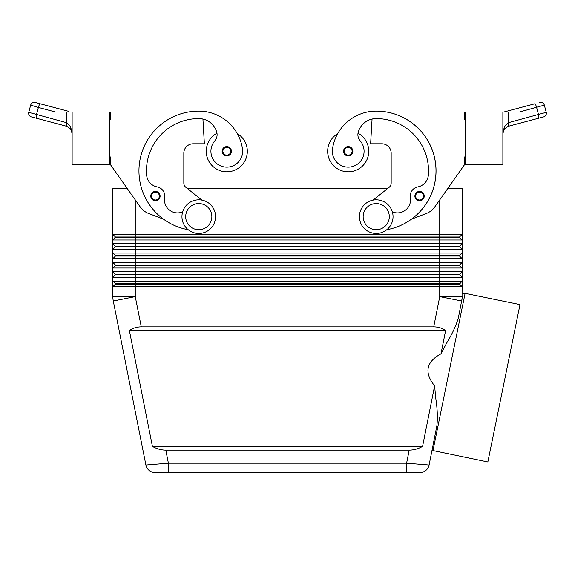 <?xml version="1.0" encoding="UTF-8"?>
<svg xmlns="http://www.w3.org/2000/svg" width="575" height="575" viewBox="0 0 575 575"><rect width="100%" height="100%" fill="white"/><g stroke="black" fill="none" stroke-linecap="round" stroke-linejoin="round"><path stroke-width="0.86" d="M151.484 198.576A4.672 4.672 0 0 1 155.437 191.417A4.672 4.672 0 0 1 160.109 196.089A4.672 4.672 0 0 1 151.484 198.576A4.672 4.672 0 0 1 150.765 196.089A4.672 4.672 0 0 0 151.484 198.576M216.976 133.206A20.549 20.549 0 0 0 226.794 171.803A20.549 20.549 0 0 0 237.259 133.58M109.487 156.86L110.235 156.86L110.235 164.335L140.163 206.842A18.68 18.68 0 0 0 148.774 213.541L163.595 219.197A59.771 59.771 0 0 0 188.197 229.705A59.771 59.771 0 0 1 198.77 111.097A44.182 44.182 0 0 1 242.506 149.004A15.877 15.877 0 0 1 229.051 166.973A15.877 15.877 0 0 1 214.813 140.839A9.337 9.337 0 0 0 216.753 132.178A18.68 18.68 0 0 0 198.77 118.572A52.303 52.303 0 0 0 146.647 175.145A13.074 13.074 0 0 0 157.205 186.918A9.337 9.337 0 0 1 164.644 197.649A13.074 13.074 0 0 0 182.656 211.859M348.206 155.926A4.672 4.672 0 0 1 343.541 151.261A4.672 4.672 0 0 1 352.295 148.997A4.672 4.672 0 0 1 348.206 155.926M206.245 151.261A20.549 20.549 0 0 0 226.794 171.803A20.549 20.549 0 0 0 247.336 151.261A20.549 20.549 0 0 1 226.794 171.803A20.549 20.549 0 0 1 206.245 151.261M432.946 450.75L465.103 293.358L520.008 304.577L487.852 461.969L432.005 450.376L429.094 465.024L406.597 463.206L406.597 472.542L419.93 472.542A9.337 9.337 0 0 0 429.094 465.024L436.835 426.082C437.776 418.054 437.41 408.71 435.721 398.051L434.621 385.839L422.575 446.394C418.248 448.852 413.792 450.096 409.199 450.124L165.801 450.124C161.208 450.096 156.752 448.852 152.425 446.394L129.389 330.582C132.739 328.124 136.699 326.88 141.278 326.844L433.723 326.844C438.301 326.88 442.261 328.124 445.611 330.582L440.989 353.833L446.667 343.009C452.302 333.831 456.219 325.364 458.419 317.601L462.041 298.813L462.149 281.082L112.851 281.082L115.46 283.698L112.851 281.082L112.851 277.344L462.149 277.344L462.149 271.738L112.851 271.738L112.851 286.681L462.149 286.681L459.533 284.072L439.738 284.072L439.738 296.621L433.723 326.844M149.148 470.422A9.337 9.337 0 0 0 155.07 472.542A9.337 9.337 0 0 1 149.148 470.422A9.337 9.337 0 0 0 155.07 472.542L168.403 472.542L168.403 463.206L145.906 465.024A9.337 9.337 0 0 0 149.148 470.422A9.337 9.337 0 0 1 145.906 465.024A9.337 9.337 0 0 0 155.07 472.542L419.93 472.542A9.337 9.337 0 0 0 429.094 465.024A9.337 9.337 0 0 1 419.93 472.542M115.46 237.367L459.533 237.367L462.149 239.983L462.149 234.384L459.533 236.993L115.46 236.993L112.851 239.983L462.149 239.983L462.149 243.721L112.851 243.721L115.46 246.711L459.533 246.711L462.149 249.327L462.149 243.721L459.533 246.337L115.46 246.337M439.738 199.884L439.738 234.384L462.149 234.384L462.149 188.614L447.666 188.614L464.765 164.335L434.837 206.842A18.68 18.68 0 0 1 426.226 213.541L411.405 219.197A59.771 59.771 0 0 0 386.752 112.032L464.765 112.032L464.765 119.507L465.513 119.507M115.46 255.674L115.46 256.048L439.738 256.048L439.738 234.384L112.851 234.384L112.851 249.327L462.149 249.327L462.149 253.065L112.851 253.065L112.851 258.664L462.149 258.664L462.149 253.065L459.533 255.674L115.46 255.674L112.851 253.065L112.851 249.327L112.851 253.065M110.235 164.335L127.334 188.614L112.851 188.614L112.851 234.384L112.851 188.614M459.533 265.018L459.533 265.391L439.738 265.391L439.738 256.048L459.533 256.048L462.149 258.664L462.149 262.401L459.533 265.018L115.46 265.018L115.46 265.391L439.738 265.391L439.738 268.007L462.149 268.007L462.149 262.401L112.851 262.401L112.851 268.007L439.738 268.007L439.738 274.354L115.46 274.354L112.851 271.738L112.851 268.007L112.851 271.738M115.46 246.711L112.851 249.327L115.46 246.711M115.46 256.048L112.851 258.664L112.851 262.401L112.851 258.664M115.46 265.391L112.851 268.007L115.46 265.391M115.46 274.354L115.46 274.728L459.533 274.728L462.149 277.344L462.149 281.082L459.533 283.698L115.46 283.698L115.46 284.072L439.738 284.072L439.738 274.354L459.533 274.354L462.149 271.738L462.149 268.007L459.533 265.391M115.46 274.728L112.851 277.344M115.46 284.072L112.851 286.681L112.851 296.621L112.851 286.681M376.23 199.827A16.812 16.812 0 0 1 393.041 216.638A16.812 16.812 0 0 1 376.23 233.45A16.812 16.812 0 0 1 359.418 216.638A16.812 16.812 0 0 1 376.23 199.827M376.23 203.564A13.074 13.074 0 0 1 389.304 216.638A13.074 13.074 0 0 1 376.23 229.713A13.074 13.074 0 0 1 363.148 216.638A13.074 13.074 0 0 1 376.23 203.564M198.77 233.45A16.812 16.812 0 0 0 215.582 216.638A16.812 16.812 0 0 0 198.77 199.827A16.812 16.812 0 0 0 181.959 216.638A16.812 16.812 0 0 0 198.77 233.45M198.77 229.713A13.074 13.074 0 0 0 211.852 216.638A13.074 13.074 0 0 0 198.77 203.564A13.074 13.074 0 0 0 185.696 216.638A13.074 13.074 0 0 0 198.77 229.713M386.802 229.705A59.771 59.771 0 0 0 411.405 219.197A59.771 59.771 0 0 1 386.802 229.705A59.771 59.771 0 0 0 376.23 111.097A44.182 44.182 0 0 0 332.494 149.004A15.877 15.877 0 0 0 345.949 166.973A15.877 15.877 0 0 0 360.187 140.839A9.337 9.337 0 0 1 358.247 132.178A18.68 18.68 0 0 1 376.23 118.572A52.303 52.303 0 0 1 428.353 175.145A13.074 13.074 0 0 1 417.795 186.918A9.337 9.337 0 0 0 410.356 197.649A13.074 13.074 0 0 1 392.344 211.859M332.494 149.004A15.877 15.877 0 0 0 345.949 166.973A15.877 15.877 0 0 0 360.187 140.839M358.024 133.206A20.549 20.549 0 0 1 348.206 171.803A20.549 20.549 0 0 1 337.741 133.58A44.182 44.182 0 0 1 376.23 111.097A44.182 44.182 0 0 0 337.741 133.58M368.755 151.261A20.549 20.549 0 0 1 348.206 171.803A20.549 20.549 0 0 1 327.664 151.261A20.549 20.549 0 0 0 348.206 171.803A20.549 20.549 0 0 0 368.755 151.261M419.563 200.761A4.672 4.672 0 0 1 414.891 196.089A4.672 4.672 0 0 1 423.653 193.833A4.672 4.672 0 0 1 419.563 200.761M222.841 153.741A4.672 4.672 0 0 1 226.794 146.589A4.672 4.672 0 0 1 231.459 151.261A4.672 4.672 0 0 1 222.841 153.741M502.873 112.032L502.873 164.335L465.513 164.335L465.513 112.032L519.369 112.032L544.331 105.11A3.738 3.738 0 0 0 539.76 102.458A3.738 3.738 0 0 1 544.331 105.11L546.25 112.326L508.163 122.748L504.34 126.802L502.873 133.472L504.419 128.915L502.873 133.472L502.931 132.042M66.441 122.64A3.738 1.057 -75.1 0 0 66.139 125.098A3.738 1.057 -75.1 0 0 66.578 126.248L31.402 116.897L66.837 126.32L70.581 128.915L72.127 133.472L70.66 126.802L66.837 122.748L28.75 112.326A3.738 3.738 0 0 0 31.402 116.897A3.738 3.738 0 0 1 28.75 112.326L30.669 105.11A3.738 3.738 0 0 1 32.408 102.839A3.738 3.738 0 0 0 30.669 105.11L38.374 107.446A3.738 1.057 -75.1 0 1 39.366 104.794A3.738 1.057 -75.1 0 1 40.422 103.838L35.24 102.458A3.738 3.738 0 0 0 32.408 102.839A3.738 3.738 0 0 1 35.24 102.458L68.885 111.399A3.738 1.057 -75.1 0 0 68.03 112.032L71.271 112.032M36.584 118.278A3.738 1.057 -75.1 0 1 36.146 117.128A3.738 1.057 -75.1 0 1 36.455 114.669L38.374 107.446L55.631 112.032L72.127 112.032L72.127 164.335L109.487 164.335L109.487 112.032L72.127 112.032M508.163 122.748L508.559 122.64A3.738 1.057 75.1 0 1 508.861 125.098A3.738 1.057 75.1 0 1 508.422 126.248L538.416 118.278L508.163 126.32L504.419 128.915L508.163 126.32A3.738 1.049 73 0 0 508.163 122.748L508.163 112.032M546.243 114.274L546.25 112.326A3.738 3.738 0 0 1 543.598 116.897L538.416 118.278L543.598 116.897A3.738 3.738 0 0 0 546.25 112.326L544.331 105.11M465.103 293.358L462.149 293.279M434.621 385.839C423.991 372.564 426.111 361.891 440.989 353.833M534.577 103.838L506.115 111.399L534.577 103.838A3.738 1.057 75.1 0 1 535.634 104.794A3.738 1.057 75.1 0 1 536.626 107.446L538.545 114.669A3.738 1.057 75.1 0 1 538.854 117.128A3.738 1.057 75.1 0 1 538.416 118.278M506.115 111.399L503.729 112.032L506.115 111.399A3.738 1.057 75.1 0 1 506.97 112.032M66.837 126.32A3.738 1.049 -73 0 1 66.837 122.748L66.837 112.032M70.581 128.915L72.127 133.45M465.513 156.86L464.765 156.86L464.765 164.335M434.837 206.842A18.68 18.68 0 0 1 426.226 213.541M372.981 200.143L389.045 187.407A5.606 5.606 0 0 0 391.173 183.015L391.173 153.13A9.337 9.337 0 0 0 381.829 143.786L370.623 143.786L372.075 119.039M417.795 186.918A9.337 9.337 0 0 0 410.356 197.649M389.045 187.407A5.606 5.606 0 0 0 391.173 183.015M391.173 153.13A9.337 9.337 0 0 0 381.829 143.786M459.533 284.072L462.149 281.082M115.46 265.018L112.851 262.401M112.851 243.721L112.851 239.983M459.533 274.354L459.533 274.728M459.533 255.674L459.533 256.048M459.533 246.337L459.533 246.711M112.851 234.384L115.46 236.993M187.479 188.614L387.521 188.614M459.533 236.993L459.533 237.367M129.389 330.582L445.611 330.582M152.425 446.394L422.575 446.394M461.718 300.991A22.418 22.418 0 0 0 462.149 296.621A22.418 22.418 0 0 1 461.718 300.991A22.418 22.418 0 0 0 462.041 298.813A22.418 22.418 0 0 1 461.718 300.991L439.738 296.621L462.149 296.621M141.278 326.844L135.262 296.621L112.851 296.621A22.418 22.418 0 0 0 113.282 300.991L145.906 465.024M202.019 200.143L185.955 187.407A5.606 5.606 0 0 1 183.827 183.015L183.827 153.13A9.337 9.337 0 0 1 193.171 143.786L204.377 143.786L202.925 119.039M188.248 112.032L110.235 112.032L110.235 119.507L109.487 119.507M183.827 153.13A9.337 9.337 0 0 1 193.171 143.786M185.955 187.407A5.606 5.606 0 0 1 183.827 183.015M423.516 198.576A4.672 4.672 0 0 0 424.235 196.089A4.672 4.672 0 0 1 423.516 198.576M155.437 200.014A3.924 3.924 0 0 1 152.001 194.192A3.924 3.924 0 0 1 159.361 196.089A3.924 3.924 0 0 1 155.437 200.014M348.206 147.337A3.924 3.924 0 0 0 344.288 151.261A3.924 3.924 0 0 0 351.526 153.345A3.924 3.924 0 0 0 348.206 147.337M409.199 450.124L406.597 463.206L168.403 463.206L165.801 450.124M135.262 199.884L135.262 296.621L113.282 300.991A22.418 22.418 0 0 1 112.851 296.621M429.094 465.024A9.337 9.337 0 0 1 425.852 470.422M419.563 192.165A3.924 3.924 0 0 0 415.639 196.089A3.924 3.924 0 0 0 422.884 198.174A3.924 3.924 0 0 0 419.563 192.165M226.794 155.178A3.924 3.924 0 0 1 223.359 149.363A3.924 3.924 0 0 1 230.712 151.261A3.924 3.924 0 0 1 226.794 155.178"/></g></svg>
